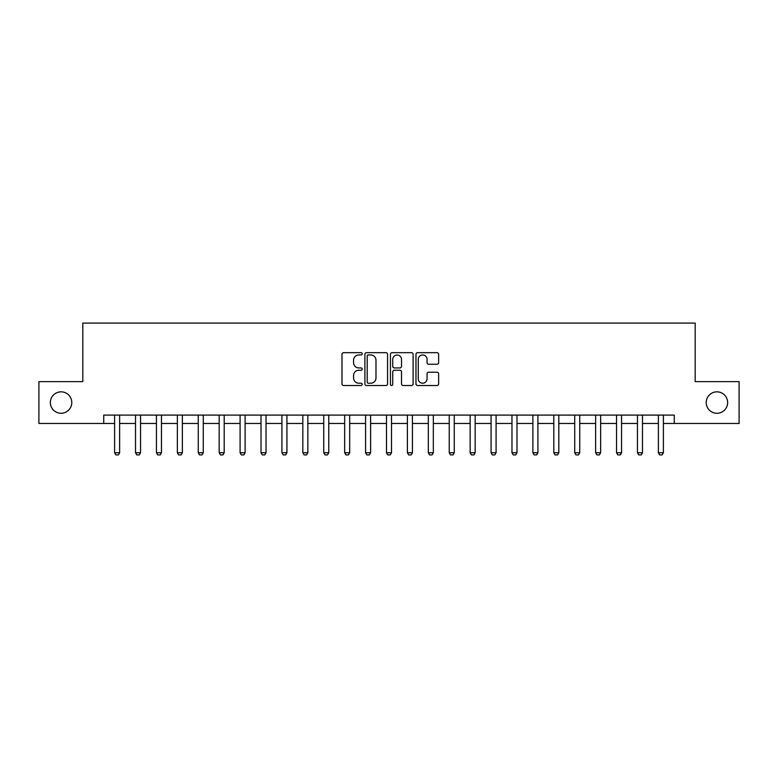 <?xml version="1.0" encoding="UTF-8"?>
<svg xmlns="http://www.w3.org/2000/svg" width="778" height="778" viewBox="0 0 778 778"><rect width="100%" height="100%" fill="white"/><g stroke="black" fill="none" stroke-linecap="round" stroke-linejoin="round"><path stroke-width="1.17" d="M362.227 353.815A1.148 1.148 0 0 0 361.08 352.667L343.633 352.667A1.644 1.644 0 0 0 341.989 354.311L341.989 383.875A1.644 1.644 0 0 0 343.633 385.509L361.08 385.509A1.148 1.148 0 0 0 362.227 384.361A1.148 1.148 0 0 0 361.08 383.214L358.823 383.214A5.252 5.252 0 0 1 353.572 377.962L353.572 375.492A5.252 5.252 0 0 1 358.823 370.24L361.08 370.24A1.148 1.148 0 0 0 362.227 369.093A1.148 1.148 0 0 0 361.08 367.936L358.823 367.936A5.252 5.252 0 0 1 353.572 362.684L353.572 360.224A5.252 5.252 0 0 1 358.823 354.963L361.08 354.963A1.148 1.148 0 0 0 362.227 353.815M706.22 402.557A10.707 10.707 0 0 0 716.927 413.264A10.707 10.707 0 0 0 727.644 402.557A10.707 10.707 0 0 0 716.927 391.84A10.707 10.707 0 0 0 706.22 402.557M50.356 402.557A10.707 10.707 0 0 0 61.073 413.264A10.707 10.707 0 0 0 71.78 402.557A10.707 10.707 0 0 0 61.073 391.84A10.707 10.707 0 0 0 50.356 402.557M436.993 364.25A1.644 1.644 0 0 0 438.636 362.606L438.636 354.311A1.644 1.644 0 0 0 436.993 352.667L417.621 352.667A1.644 1.644 0 0 0 415.977 354.311L415.977 383.875A1.644 1.644 0 0 0 417.621 385.509L436.993 385.509A1.644 1.644 0 0 0 438.636 383.875L438.636 373.848A1.644 1.644 0 0 0 436.993 372.215L428.697 372.215A1.644 1.644 0 0 0 427.064 373.848L427.064 378.818A4.396 4.396 0 0 1 422.668 383.214A4.396 4.396 0 0 1 418.272 378.818L418.272 359.358A4.396 4.396 0 0 1 422.668 354.963A4.396 4.396 0 0 1 427.064 359.358L427.064 362.606A1.644 1.644 0 0 0 428.697 364.25L436.993 364.25M103.737 423.465L38.9 423.465L38.9 381.638L82.818 381.638L82.818 323.084L695.182 323.084L695.182 381.638L739.1 381.638L739.1 423.465L674.263 423.465L674.263 415.102L103.737 415.102L103.737 423.465L114.609 423.465M387.561 354.311A1.644 1.644 0 0 0 385.917 352.667L366.545 352.667A1.644 1.644 0 0 0 364.901 354.311L364.901 383.875A1.644 1.644 0 0 0 366.545 385.509L385.917 385.509A1.644 1.644 0 0 0 387.561 383.875L387.561 354.311M392.083 352.667L411.455 352.667A1.644 1.644 0 0 1 413.099 354.311L413.099 383.875A1.644 1.644 0 0 1 411.455 385.509L403.169 385.509A1.644 1.644 0 0 1 401.526 383.875L401.526 371.884A1.644 1.644 0 0 0 399.882 370.24L394.378 370.24A1.644 1.644 0 0 0 392.734 371.884L392.734 384.361A1.148 1.148 0 0 1 391.587 385.509A1.148 1.148 0 0 1 390.439 384.361L390.439 354.311A1.644 1.644 0 0 1 392.083 352.667M119.627 423.465L135.518 423.465M140.546 423.465L156.436 423.465M161.454 423.465L177.355 423.465M182.373 423.465L198.264 423.465M203.282 423.465L219.182 423.465M224.2 423.465L240.091 423.465M245.109 423.465L261.009 423.465M266.027 423.465L281.918 423.465M286.936 423.465L302.837 423.465M307.855 423.465L323.745 423.465M328.763 423.465L344.664 423.465M349.682 423.465L365.572 423.465M370.6 423.465L386.491 423.465M391.509 423.465L407.4 423.465M412.428 423.465L428.318 423.465M433.336 423.465L449.237 423.465M454.255 423.465L470.145 423.465M475.164 423.465L491.064 423.465M496.082 423.465L511.973 423.465M516.991 423.465L532.891 423.465M537.909 423.465L553.8 423.465M558.818 423.465L574.718 423.465M579.736 423.465L595.627 423.465M600.645 423.465L616.546 423.465M621.564 423.465L637.454 423.465M642.482 423.465L658.373 423.465M663.391 423.465L674.263 423.465M368.344 354.963A1.148 1.148 0 0 0 367.197 356.12L367.197 382.066A1.148 1.148 0 0 0 368.344 383.214L370.727 383.214A5.252 5.252 0 0 0 375.988 377.962L375.988 360.224A5.252 5.252 0 0 0 370.727 354.963L368.344 354.963M401.526 359.446A4.396 4.396 0 0 0 397.13 355.05A4.396 4.396 0 0 0 392.734 359.446L392.734 366.302A1.644 1.644 0 0 0 394.378 367.936L399.882 367.936A1.644 1.644 0 0 0 401.526 366.302L401.526 359.446M119.812 415.102L119.705 415.433A1.673 1.673 0 0 0 119.627 415.938L119.627 452.747L118.373 454.916L115.864 454.916L114.609 452.747L114.609 415.938A1.673 1.673 0 0 0 114.531 415.433L114.424 415.102M114.609 452.747L119.627 452.747M140.721 415.102L140.624 415.433A1.673 1.673 0 0 0 140.546 415.938L140.546 452.747L139.291 454.916L136.782 454.916L135.518 452.747L135.518 415.938A1.673 1.673 0 0 0 135.44 415.433L135.343 415.102M135.518 452.747L140.546 452.747M161.639 415.102L161.532 415.433A1.673 1.673 0 0 0 161.454 415.938L161.454 452.747L160.2 454.916L157.691 454.916L156.436 452.747L156.436 415.938A1.673 1.673 0 0 0 156.359 415.433L156.252 415.102M156.436 452.747L161.454 452.747M182.558 415.102L182.451 415.433A1.673 1.673 0 0 0 182.373 415.938L182.373 452.747L181.118 454.916L178.609 454.916L177.355 452.747L177.355 415.938A1.673 1.673 0 0 0 177.267 415.433L177.17 415.102M177.355 452.747L182.373 452.747M203.466 415.102L203.359 415.433A1.673 1.673 0 0 0 203.282 415.938L203.282 452.747L202.027 454.916L199.518 454.916L198.264 452.747L198.264 415.938A1.673 1.673 0 0 0 198.186 415.433L198.079 415.102M198.264 452.747L203.282 452.747M224.385 415.102L224.278 415.433A1.673 1.673 0 0 0 224.2 415.938L224.2 452.747L222.946 454.916L220.437 454.916L219.182 452.747L219.182 415.938A1.673 1.673 0 0 0 219.104 415.433L218.997 415.102M219.182 452.747L224.2 452.747M245.294 415.102L245.187 415.433A1.673 1.673 0 0 0 245.109 415.938L245.109 452.747L243.854 454.916L241.345 454.916L240.091 452.747L240.091 415.938A1.673 1.673 0 0 0 240.013 415.433L239.906 415.102M240.091 452.747L245.109 452.747M266.212 415.102L266.105 415.433A1.673 1.673 0 0 0 266.027 415.938L266.027 452.747L264.773 454.916L262.264 454.916L261.009 452.747L261.009 415.938A1.673 1.673 0 0 0 260.931 415.433L260.825 415.102M261.009 452.747L266.027 452.747M287.121 415.102L287.014 415.433A1.673 1.673 0 0 0 286.936 415.938L286.936 452.747L285.682 454.916L283.173 454.916L281.918 452.747L281.918 415.938A1.673 1.673 0 0 0 281.84 415.433L281.733 415.102M281.918 452.747L286.936 452.747M308.039 415.102L307.932 415.433A1.673 1.673 0 0 0 307.855 415.938L307.855 452.747L306.6 454.916L304.091 454.916L302.837 452.747L302.837 415.938A1.673 1.673 0 0 0 302.759 415.433L302.652 415.102M302.837 452.747L307.855 452.747M328.948 415.102L328.851 415.433A1.673 1.673 0 0 0 328.763 415.938L328.763 452.747L327.509 454.916L325 454.916L323.745 452.747L323.745 415.938A1.673 1.673 0 0 0 323.667 415.433L323.56 415.102M323.745 452.747L328.763 452.747M349.867 415.102L349.76 415.433A1.673 1.673 0 0 0 349.682 415.938L349.682 452.747L348.427 454.916L345.918 454.916L344.664 452.747L344.664 415.938A1.673 1.673 0 0 0 344.586 415.433L344.479 415.102M344.664 452.747L349.682 452.747M370.775 415.102L370.678 415.433A1.673 1.673 0 0 0 370.6 415.938L370.6 452.747L369.336 454.916L366.827 454.916L365.572 452.747L365.572 415.938A1.673 1.673 0 0 0 365.495 415.433L365.397 415.102M365.572 452.747L370.6 452.747M391.694 415.102L391.587 415.433A1.673 1.673 0 0 0 391.509 415.938L391.509 452.747L390.255 454.916L387.745 454.916L386.491 452.747L386.491 415.938A1.673 1.673 0 0 0 386.413 415.433L386.306 415.102M386.491 452.747L391.509 452.747M412.603 415.102L412.505 415.433A1.673 1.673 0 0 0 412.428 415.938L412.428 452.747L411.173 454.916L408.664 454.916L407.4 452.747L407.4 415.938A1.673 1.673 0 0 0 407.322 415.433L407.225 415.102M407.4 452.747L412.428 452.747M433.521 415.102L433.414 415.433A1.673 1.673 0 0 0 433.336 415.938L433.336 452.747L432.082 454.916L429.573 454.916L428.318 452.747L428.318 415.938A1.673 1.673 0 0 0 428.24 415.433L428.133 415.102M428.318 452.747L433.336 452.747M454.44 415.102L454.333 415.433A1.673 1.673 0 0 0 454.255 415.938L454.255 452.747L453 454.916L450.491 454.916L449.237 452.747L449.237 415.938A1.673 1.673 0 0 0 449.149 415.433L449.052 415.102M449.237 452.747L454.255 452.747M475.348 415.102L475.241 415.433A1.673 1.673 0 0 0 475.164 415.938L475.164 452.747L473.909 454.916L471.4 454.916L470.145 452.747L470.145 415.938A1.673 1.673 0 0 0 470.068 415.433L469.961 415.102M470.145 452.747L475.164 452.747M496.267 415.102L496.16 415.433A1.673 1.673 0 0 0 496.082 415.938L496.082 452.747L494.827 454.916L492.318 454.916L491.064 452.747L491.064 415.938A1.673 1.673 0 0 0 490.986 415.433L490.879 415.102M491.064 452.747L496.082 452.747M517.175 415.102L517.069 415.433A1.673 1.673 0 0 0 516.991 415.938L516.991 452.747L515.736 454.916L513.227 454.916L511.973 452.747L511.973 415.938A1.673 1.673 0 0 0 511.895 415.433L511.788 415.102M511.973 452.747L516.991 452.747M538.094 415.102L537.987 415.433A1.673 1.673 0 0 0 537.909 415.938L537.909 452.747L536.655 454.916L534.146 454.916L532.891 452.747L532.891 415.938A1.673 1.673 0 0 0 532.813 415.433L532.706 415.102M532.891 452.747L537.909 452.747M559.003 415.102L558.896 415.433A1.673 1.673 0 0 0 558.818 415.938L558.818 452.747L557.563 454.916L555.054 454.916L553.8 452.747L553.8 415.938A1.673 1.673 0 0 0 553.722 415.433L553.615 415.102M553.8 452.747L558.818 452.747M579.921 415.102L579.814 415.433A1.673 1.673 0 0 0 579.736 415.938L579.736 452.747L578.482 454.916L575.973 454.916L574.718 452.747L574.718 415.938A1.673 1.673 0 0 0 574.641 415.433L574.534 415.102M574.718 452.747L579.736 452.747M600.83 415.102L600.733 415.433A1.673 1.673 0 0 0 600.645 415.938L600.645 452.747L599.391 454.916L596.882 454.916L595.627 452.747L595.627 415.938A1.673 1.673 0 0 0 595.549 415.433L595.442 415.102M595.627 452.747L600.645 452.747M621.748 415.102L621.641 415.433A1.673 1.673 0 0 0 621.564 415.938L621.564 452.747L620.309 454.916L617.8 454.916L616.546 452.747L616.546 415.938A1.673 1.673 0 0 0 616.468 415.433L616.361 415.102M616.546 452.747L621.564 452.747M642.657 415.102L642.56 415.433A1.673 1.673 0 0 0 642.482 415.938L642.482 452.747L641.218 454.916L638.709 454.916L637.454 452.747L637.454 415.938A1.673 1.673 0 0 0 637.376 415.433L637.279 415.102M637.454 452.747L642.482 452.747M663.576 415.102L663.469 415.433A1.673 1.673 0 0 0 663.391 415.938L663.391 452.747L662.136 454.916L659.627 454.916L658.373 452.747L658.373 415.938A1.673 1.673 0 0 0 658.295 415.433L658.188 415.102M658.373 452.747L663.391 452.747"/></g></svg>
